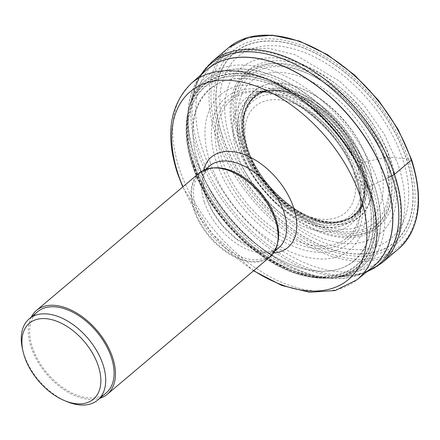 <?xml version="1.0" encoding="UTF-8"?>
<svg xmlns="http://www.w3.org/2000/svg" width="440" height="440" viewBox="0 0 440 440"><rect width="100%" height="100%" fill="white"/><g stroke="black" fill="none" stroke-linecap="round" stroke-linejoin="round"><path stroke-width="0.33" stroke-dasharray="2.2 1.65" d="M388.201 177.661L378.169 182.452A841.428 366.014 -18.5 0 0 374.083 184.431A5.968 2.596 161.5 0 1 373.934 184.503A268.416 116.76 161.5 0 1 371.949 185.427A244.354 106.293 161.5 0 1 369.721 186.456A230.203 100.139 161.5 0 1 369.111 186.736A1.315 0.572 161.5 0 1 368.935 186.813L367.543 186.835A100.469 43.703 -18.5 0 0 367.296 186.621A97.999 42.631 -18.5 0 0 365.327 185.053A7.678 3.339 161.5 0 1 365.255 184.998C349.277 133.98 294.063 83.221 250.074 79.112C205.205 72.38 180.708 113.405 198.963 164.703C214.94 215.727 270.149 266.481 314.144 270.595C359.013 277.327 383.51 236.297 365.255 184.998A1119.035 486.772 -18.5 0 0 360.382 181.22A979.633 426.135 -18.5 0 0 357.786 179.267L356.263 178.145L355.889 177.018L360.014 166.281A7.568 3.295 161.5 0 1 360.052 166.194A107.618 46.816 -18.5 0 0 360.558 165.011A105.133 45.733 -18.5 0 0 361.059 163.713L361.185 163.367A1.386 0.605 161.5 0 1 361.235 163.262L362.648 162.454A315.612 137.291 -18.5 0 0 363.292 162.311A346.693 150.81 -18.5 0 0 367.818 161.293A5.692 2.475 161.5 0 1 367.978 161.26A661.749 287.854 161.5 0 1 378.367 159.077A642.307 279.4 161.5 0 1 383.812 157.965A600.738 261.316 161.5 0 1 386.964 157.339L389.274 157.196L406.384 158.757A7.167 3.119 161.5 0 1 406.522 158.769A297.187 129.272 161.5 0 1 408.348 158.978L411.109 159.308A130.295 79.139 -130.2 0 0 277.261 36.256A130.295 79.139 -130.2 0 0 217.861 135.724A130.295 79.139 -130.2 0 0 351.714 258.775A130.295 79.139 -130.2 0 0 411.109 159.308M210.43 162.916C224.84 208.923 274.626 254.694 314.292 258.401C354.75 264.473 376.844 227.475 360.382 181.22C345.972 135.212 296.186 89.441 256.52 85.734C216.056 79.662 193.969 116.661 210.43 162.916M247.379 148.165C258.599 183.75 296.962 219.016 327.668 221.975C358.925 226.578 375.947 198.072 363.292 162.311C352.077 126.726 313.715 91.46 283.008 88.506C251.752 83.897 234.729 112.404 247.379 148.165M246.103 146.443C257.884 183.805 298.166 220.841 330.407 223.944C363.231 228.778 381.106 198.847 367.818 161.293C356.037 123.926 315.755 86.895 283.514 83.793C250.696 78.958 232.821 108.889 246.103 146.443M269.957 256.922A54.868 33.325 49.8 0 1 228.998 253.847A54.868 33.325 49.8 0 1 193.87 210.034A54.868 33.325 49.8 0 1 199.161 173.08M31.251 317.114A54.868 33.325 -130.2 0 0 31.185 347.397A54.868 33.325 -130.2 0 0 99.814 398.316M106.156 392.964A53.136 32.274 49.8 0 1 66.484 389.989A53.136 32.274 49.8 0 1 32.467 347.55A53.136 32.274 49.8 0 1 37.593 311.762M22.534 349.195A53.136 32.274 -130.2 0 0 24.074 354.64A53.136 32.274 -130.2 0 0 66.726 401.533M408.348 158.978A126.583 76.885 49.8 0 1 350.642 255.607A126.583 76.885 49.8 0 1 220.611 136.065A126.583 76.885 49.8 0 1 278.311 39.435A126.583 76.885 49.8 0 1 408.348 158.978M398.596 248.837A131.675 79.976 49.8 0 1 300.295 241.461A131.675 79.976 49.8 0 1 215.996 136.307A131.675 79.976 49.8 0 1 228.696 47.614M211.86 61.826A131.675 79.976 -130.2 0 0 199.161 150.519A131.675 79.976 -130.2 0 0 283.459 255.679A131.675 79.976 -130.2 0 0 381.761 263.048M200.904 74.921A130.851 79.475 -130.2 0 0 192.885 94.138A130.851 79.475 -130.2 0 0 197.786 152.279A130.851 79.475 -130.2 0 0 346.726 276.342A130.851 79.475 -130.2 0 0 367.015 271.656M200.338 75.422L192.885 94.138L190.817 101.722A123.783 75.185 49.8 0 0 194.579 160.05A123.783 75.185 -130.2 0 0 338.899 277.112A123.783 75.185 -130.2 0 0 338.905 277.112A123.783 75.185 -130.2 0 0 378.169 182.452A123.783 75.185 49.8 0 0 280.082 73.739A123.783 75.185 49.8 0 0 190.817 101.722L189.97 104.594A121.726 73.937 49.8 0 1 277.893 77.644A121.726 73.937 49.8 0 1 374.083 184.431A121.726 73.937 -130.2 0 1 335.929 277.464L346.726 276.342L366.427 272.129M193.54 162.399A121.726 73.937 -130.2 0 0 335.929 277.464L333.394 277.723A121.655 73.887 -130.2 0 0 333.399 277.723A121.655 73.887 -130.2 0 0 373.934 184.503A121.655 73.887 49.8 0 0 276.392 77.176A121.655 73.887 49.8 0 0 189.288 107.047A121.655 73.887 49.8 0 1 189.288 107.047L189.97 104.594A121.726 73.937 49.8 0 0 193.54 162.399M333.399 277.723L331.029 277.91A120.61 73.255 -130.2 0 0 331.029 277.91A120.61 73.255 -130.2 0 1 193.066 163.597A120.61 73.255 49.8 0 1 188.705 109.362A120.61 73.255 49.8 0 1 188.711 109.351L189.288 107.047A121.655 73.887 49.8 0 0 193.501 162.481A121.655 73.887 -130.2 0 0 333.394 277.723M188.705 109.362L188.073 112.03A119.422 72.534 49.8 0 1 273.02 80.707A119.422 72.534 49.8 0 1 369.721 186.456A119.422 72.534 -130.2 0 1 328.279 278.086L327.52 278.13A119.092 72.336 -130.2 0 1 192.478 165.181A119.092 72.336 49.8 0 1 187.902 112.772L188.073 112.03A119.422 72.534 49.8 0 0 192.605 164.84A119.422 72.534 -130.2 0 0 328.279 278.086L331.018 277.91A120.61 73.255 -130.2 0 0 371.949 185.427A120.61 73.255 49.8 0 0 274.824 78.848A120.61 73.255 49.8 0 0 188.711 109.351M327.52 278.13A119.092 72.336 -130.2 0 0 327.597 278.124A119.092 72.336 -130.2 0 0 369.111 186.736A119.092 72.336 49.8 0 0 272.569 81.23A119.092 72.336 49.8 0 0 187.924 112.695A119.092 72.336 49.8 0 0 187.902 112.772M186.142 128.854A118.987 72.27 49.8 0 0 192.462 165.275A118.987 72.27 -130.2 0 0 311.372 277.173L311.372 277.173A118.987 72.27 -130.2 0 0 368.935 186.813A118.987 72.27 49.8 0 0 263.725 78.221A118.987 72.27 49.8 0 0 186.142 128.849A118.987 72.27 49.8 0 0 186.142 128.854L187.924 112.695M193.452 165.589A117.381 71.291 -130.2 0 0 314.034 276.447A117.381 71.291 -130.2 0 0 367.543 186.835A117.381 71.291 49.8 0 0 246.956 75.983A117.381 71.291 49.8 0 0 193.452 165.589M194.084 165.479A116.787 70.934 -130.2 0 0 314.055 275.776A116.787 70.934 -130.2 0 0 367.296 186.621A116.787 70.934 49.8 0 0 247.324 76.324A116.787 70.934 49.8 0 0 194.084 165.479M198.792 164.731A112.288 68.2 -130.2 0 0 314.144 270.776A112.288 68.2 -130.2 0 0 365.327 185.053A112.288 68.2 49.8 0 0 249.975 79.013A112.288 68.2 49.8 0 0 198.792 164.731M216.414 162.014A95.321 57.893 -130.2 0 0 314.331 252.032A95.321 57.893 -130.2 0 0 357.786 179.267A95.321 57.893 49.8 0 0 259.864 89.243A95.321 57.893 49.8 0 0 216.414 162.014M219.874 161.496A91.96 55.858 -130.2 0 0 314.341 248.347A91.96 55.858 -130.2 0 0 356.263 178.145A91.96 55.858 49.8 0 0 261.795 91.295A91.96 55.858 49.8 0 0 219.874 161.496M222.481 160.738A89.947 54.632 -130.2 0 0 297.297 241.175A89.947 54.632 -130.2 0 0 359.964 213.356A89.947 54.632 -130.2 0 0 355.889 177.018A89.947 54.632 49.8 0 0 257.197 91.641L257.197 91.641C291.896 90.47 342.524 133.776 355.889 177.656C360.25 190.949 361.609 202.846 359.964 213.356L361.779 206.431A82.093 49.858 -130.2 0 0 359.007 168.757A82.093 49.858 49.8 0 0 264.33 91.014L257.197 91.641A89.947 54.632 49.8 0 0 222.481 160.738M237.254 153.896A82.093 49.858 -130.2 0 0 302.913 226.254A82.093 49.858 -130.2 0 0 361.779 206.431L362.703 202.95A79.827 48.483 -130.2 0 0 362.703 202.95A79.827 48.483 -130.2 0 0 360.014 166.281A79.827 48.483 49.8 0 0 267.911 90.689L264.33 91.014A82.093 49.858 49.8 0 0 237.254 153.896M241.621 151.833A79.827 48.483 -130.2 0 0 305.443 222.184A79.827 48.483 -130.2 0 0 362.698 202.956L362.379 204.1A79.745 48.433 -130.2 0 0 360.052 166.194A79.745 48.433 49.8 0 0 266.728 90.816L267.911 90.689A79.827 48.483 49.8 0 0 241.621 151.833M241.775 151.756A79.745 48.433 -130.2 0 0 304.761 221.705A79.745 48.433 -130.2 0 0 362.379 204.1L363.182 201.256A78.694 47.795 -130.2 0 0 363.187 201.245A78.694 47.795 -130.2 0 0 360.558 165.011A78.694 47.795 49.8 0 0 269.676 90.497A78.694 47.795 49.8 0 1 269.676 90.497L266.728 90.816A79.745 48.433 49.8 0 0 241.775 151.756M243.843 150.766A78.694 47.795 -130.2 0 0 306.708 220.094A78.694 47.795 -130.2 0 0 363.182 201.256L363.99 198.022A77.479 47.058 -130.2 0 0 361.059 163.713A77.479 47.058 49.8 0 0 272.993 90.244A77.479 47.058 49.8 0 1 272.993 90.244L269.676 90.497A78.694 47.795 49.8 0 0 243.843 150.766M246.147 149.688A77.479 47.058 -130.2 0 0 308.858 218.29A77.479 47.058 -130.2 0 0 363.99 198.022L364.161 197.263A77.138 46.855 -130.2 0 0 364.172 197.219A77.138 46.855 -130.2 0 0 361.185 163.367A77.138 46.855 49.8 0 0 273.812 90.2A77.138 46.855 49.8 0 0 273.763 90.206L272.993 90.244A77.479 47.058 49.8 0 0 246.147 149.688M273.763 90.206A77.138 46.855 49.8 0 0 246.78 149.402A77.138 46.855 -130.2 0 0 309.37 217.762A77.138 46.855 -130.2 0 0 364.161 197.263M361.889 204.215L357.55 211.299L352.264 216.233C351.934 217.591 346.962 219.406 337.343 221.683C306.955 226.556 259.765 188.381 247.61 148.489L244.118 133.848L243.986 118.338L245.196 112.563L250.586 101.585L253.066 98.758L258.814 94.375L262.686 92.51L266.53 91.278A77.055 46.8 49.8 0 0 246.95 149.314A77.055 46.8 -130.2 0 0 305.041 215.644A77.055 46.8 -130.2 0 0 361.889 204.215A77.055 46.8 -130.2 0 0 361.911 204.171A77.055 46.8 -130.2 0 0 361.235 163.262A77.055 46.8 49.8 0 0 266.579 91.267L273.812 90.2M247.566 148.412A77.594 47.13 -130.2 0 0 327.277 221.689A77.594 47.13 -130.2 0 0 362.648 162.454A77.594 47.13 49.8 0 0 282.942 89.177A77.594 47.13 49.8 0 0 247.566 148.412M246.059 146.382A82.203 49.929 -130.2 0 0 330.5 224.015A82.203 49.929 -130.2 0 0 367.978 161.26A82.203 49.929 49.8 0 0 283.531 83.628A82.203 49.929 49.8 0 0 246.059 146.382M242.809 142.532A91.399 55.517 -130.2 0 0 336.705 228.855A91.399 55.517 -130.2 0 0 378.367 159.077A91.399 55.517 49.8 0 0 284.471 72.76A91.399 55.517 49.8 0 0 242.809 142.532M241.038 140.542A96.267 58.471 -130.2 0 0 339.928 231.457A96.267 58.471 -130.2 0 0 383.812 157.965A96.267 58.471 49.8 0 0 284.922 67.056A96.267 58.471 49.8 0 0 241.038 140.542M239.987 139.398A99.094 60.187 -130.2 0 0 341.786 232.986A99.094 60.187 -130.2 0 0 386.964 157.339A99.094 60.187 49.8 0 0 285.164 63.751A99.094 60.187 49.8 0 0 239.987 139.398M238.546 138.804A101.624 61.727 -130.2 0 0 342.947 234.779A101.624 61.727 -130.2 0 0 389.274 157.196A101.624 61.727 49.8 0 0 284.873 61.221A101.624 61.727 49.8 0 0 238.546 138.804M226.232 136.901A118.795 72.154 -130.2 0 0 348.266 249.09A118.795 72.154 -130.2 0 0 402.418 158.4A118.795 72.154 49.8 0 0 280.385 46.211A118.795 72.154 49.8 0 0 226.232 136.901M222.536 136.317A123.959 75.29 -130.2 0 0 349.872 253.385A123.959 75.29 -130.2 0 0 406.384 158.757A123.959 75.29 49.8 0 0 279.043 41.69A123.959 75.29 49.8 0 0 222.536 136.317M222.398 136.301A124.146 75.4 -130.2 0 0 349.932 253.545A124.146 75.4 -130.2 0 0 406.522 158.769A124.146 75.4 49.8 0 0 278.993 41.531A124.146 75.4 49.8 0 0 222.398 136.301M248.54 153.225A69.729 42.35 -130.2 0 0 248.551 153.263A69.729 42.35 49.8 0 0 320.188 219.082A69.729 42.35 49.8 0 0 351.956 165.847A69.729 42.35 49.8 0 0 351.945 165.809A69.729 42.35 -130.2 0 0 280.308 99.99A69.729 42.35 -130.2 0 0 248.54 153.225M245.443 151.971A75.201 45.672 49.8 0 1 245.427 151.932A75.201 45.672 49.8 0 1 279.692 94.523A75.201 45.672 49.8 0 1 356.95 165.501A75.201 45.672 49.8 0 1 356.961 165.545A75.201 45.672 49.8 0 1 322.696 222.954A75.201 45.672 49.8 0 1 245.443 151.971M384.34 159.968A99.677 60.544 -130.2 0 0 281.974 65.835A99.677 60.544 -130.2 0 0 236.478 141.851A99.677 60.544 -130.2 0 0 236.506 141.928A99.677 60.544 -130.2 0 0 338.866 236.06A99.677 60.544 -130.2 0 0 384.362 160.039A99.677 60.544 -130.2 0 0 384.34 159.968M235.466 141.493A101.503 61.65 -130.2 0 0 339.735 237.353A101.503 61.65 -130.2 0 0 386.007 159.863A101.503 61.65 -130.2 0 0 281.738 64.009A101.503 61.65 -130.2 0 0 235.466 141.493M230.516 140.888A108.174 65.703 49.8 0 1 279.829 58.306A108.174 65.703 49.8 0 1 390.957 160.468A108.174 65.703 49.8 0 1 341.644 243.051A108.174 65.703 49.8 0 1 230.516 140.888M393.75 172.975A128.915 78.298 49.8 0 1 381.315 259.804A128.915 78.298 49.8 0 1 285.082 252.588A128.915 78.298 49.8 0 1 202.554 149.639A128.915 78.298 49.8 0 1 214.984 62.81A128.915 78.298 49.8 0 1 311.218 70.026A128.915 78.298 49.8 0 1 393.75 172.975M206.8 69.724A128.915 78.298 -130.2 0 0 194.816 156.173A128.915 78.298 -130.2 0 0 194.832 156.216A128.915 78.298 -130.2 0 0 276.98 258.896A128.915 78.298 -130.2 0 0 373.125 266.717M372.664 267.091A128.909 78.298 49.8 0 1 276.579 258.803A128.909 78.298 49.8 0 1 194.722 156.31A128.909 78.298 49.8 0 1 194.711 156.266A128.909 78.298 49.8 0 1 206.349 70.114M191.174 83.507A128.469 78.029 -130.2 0 0 179.553 169.301A128.469 78.029 -130.2 0 0 179.575 169.362A128.469 78.029 -130.2 0 0 261.146 271.535A128.469 78.029 -130.2 0 0 356.917 279.807M253.754 270.6A122.809 74.591 49.8 0 1 182.963 186.758M203.621 170.214A59.23 35.976 -130.2 0 0 205.761 196.867A59.23 35.976 -130.2 0 0 205.772 196.9A59.23 35.976 -130.2 0 0 273.526 253.006M204.347 202.114A53.57 32.538 49.8 0 1 209.517 166.034C206.619 169.163 205.062 171.6 204.859 173.338C202.769 179.504 203.313 187.688 206.492 197.89L213.098 212.284L222.404 225.423L237.094 239.355L258.83 250.36L266.178 251.477L270.688 251.257L273.636 250.591L278.636 247.896A53.57 32.538 49.8 0 1 238.656 244.904A53.57 32.538 49.8 0 1 204.358 202.142A53.57 32.538 49.8 0 1 204.347 202.114M213.56 167.91A53.57 32.538 -130.2 0 0 201.482 172.816A53.57 32.538 -130.2 0 0 196.317 208.901A53.57 32.538 -130.2 0 0 196.328 208.945A53.57 32.538 -130.2 0 0 230.632 251.691A53.57 32.538 -130.2 0 0 270.6 254.678A53.57 32.538 -130.2 0 0 277.464 243.595M276.798 225.412A54.379 33.028 49.8 0 1 247.869 260.794A54.379 33.028 49.8 0 1 194.541 209.875A54.379 33.028 49.8 0 1 194.53 209.831A54.379 33.028 49.8 0 1 231.374 171.611M327.597 278.124L311.372 277.173C265.012 270.815 209.088 218.136 192.472 165.38C188.194 152.537 186.082 140.366 186.142 128.849M364.172 197.219L361.911 204.171M207.251 69.338L214.984 62.81L245.201 48.879L268.351 48.191L295.207 54.769L339.779 81.296L363.869 105.155L384.104 133.843L398.035 164.516C406.346 189.068 407.033 211.684 400.109 232.364C396.176 243.293 389.911 252.439 381.315 259.804L373.582 266.338M253.528 270.793L212.223 233.86L182.738 186.951M276.76 225.242L277.728 230.698C278.509 237.545 277.8 243.326 275.6 248.039L270.6 254.678L274.621 251.284M231.534 171.677L226.32 169.807C219.698 167.893 213.879 167.624 208.863 169.004L201.482 172.816L205.502 169.422"/><path stroke-width="0.66" d="M36.476 310.442L199.161 173.08A54.868 33.325 49.8 0 1 231.209 171.545A54.868 33.325 49.8 0 1 275.248 219.967A54.868 33.325 49.8 0 1 276.843 225.583A54.868 33.325 49.8 0 1 269.957 256.922L107.267 394.284A54.868 33.325 -130.2 0 0 112.558 357.324A54.868 33.325 -130.2 0 0 77.434 313.511A54.868 33.325 -130.2 0 0 36.476 310.442A54.868 33.325 -130.2 0 0 31.251 317.114M99.814 398.316A54.868 33.325 -130.2 0 0 107.267 394.284M29.2 318.846L37.593 311.762A53.136 32.274 49.8 0 1 77.259 314.738A53.136 32.274 49.8 0 1 111.276 357.17A53.136 32.274 49.8 0 1 106.156 392.964L97.763 400.048A53.136 32.274 -130.2 0 0 102.889 364.254A53.136 32.274 -130.2 0 0 48.301 314.072A53.136 32.274 -130.2 0 0 29.2 318.846A53.136 32.274 -130.2 0 0 22.534 349.195L23.1 351.632A49.681 30.173 -130.2 0 0 24.541 356.719A49.681 30.173 -130.2 0 0 64.416 400.57A49.681 30.173 -130.2 0 0 75.581 403.639A49.681 30.173 -130.2 0 0 98.225 365.712A49.681 30.173 -130.2 0 0 47.19 318.797A49.681 30.173 -130.2 0 0 23.1 351.632M64.416 400.57L66.726 401.533A53.136 32.274 -130.2 0 0 78.661 404.822A53.136 32.274 -130.2 0 0 97.763 400.048M411.109 159.308A1.381 0.6 161.5 0 1 411.296 160.138L394.46 174.356A6.914 3.009 161.5 0 1 391.859 175.962L388.201 177.661M411.296 160.138A131.675 79.976 49.8 0 1 398.596 248.837C419.7 229.141 424.028 199.386 411.582 159.577L398.107 129.344L378.604 100.452L354.475 74.96L327.443 54.698L299.42 41.113L272.377 35.178L248.221 37.373L228.696 47.614A131.675 79.976 49.8 0 1 326.997 54.984A131.675 79.976 49.8 0 1 411.296 160.138M398.596 248.837L381.761 263.048A131.675 79.976 -130.2 0 0 394.46 174.356A131.675 79.976 -130.2 0 0 310.161 69.201A131.675 79.976 -130.2 0 0 211.86 61.826L228.696 47.614M367.015 271.656A130.851 79.475 -130.2 0 0 391.859 175.962A130.851 79.475 -130.2 0 0 298.771 66.132A130.851 79.475 -130.2 0 0 200.904 74.921M373.125 266.717A128.915 78.298 -130.2 0 0 373.582 266.338A128.915 78.298 -130.2 0 0 386.012 179.504A128.915 78.298 -130.2 0 0 386.001 179.46A128.915 78.298 -130.2 0 0 303.463 76.543A128.915 78.298 -130.2 0 0 207.251 69.338A128.915 78.298 -130.2 0 0 206.8 69.724M372.664 267.091L356.917 279.807A128.469 78.029 -130.2 0 0 370.128 192.671A128.469 78.029 -130.2 0 0 370.111 192.61A128.469 78.029 -130.2 0 0 287.194 89.606A128.469 78.029 -130.2 0 0 191.174 83.507L206.349 70.114A128.909 78.298 49.8 0 1 302.676 76.219A128.909 78.298 49.8 0 1 385.886 179.553A128.909 78.298 49.8 0 1 385.902 179.597A128.909 78.298 49.8 0 1 372.664 267.091L373.582 266.338M182.963 186.758A122.809 74.591 49.8 0 1 178.277 174.515A122.809 74.591 49.8 0 1 178.255 174.455A122.809 74.591 49.8 0 1 234.284 80.767A122.809 74.591 49.8 0 1 360.415 196.74A122.809 74.591 49.8 0 1 360.437 196.801A122.809 74.591 49.8 0 1 345.109 282.111A122.809 74.591 49.8 0 1 253.754 270.6M273.526 253.006A59.23 35.976 -130.2 0 0 293.607 207.592A59.23 35.976 -130.2 0 0 293.596 207.559A59.23 35.976 -130.2 0 0 245.905 155.249A59.23 35.976 -130.2 0 0 203.621 170.214M205.502 169.422L209.517 166.034A53.57 32.538 49.8 0 1 249.497 169.026A53.57 32.538 49.8 0 1 283.795 211.783A53.57 32.538 49.8 0 1 283.8 211.811A53.57 32.538 49.8 0 1 278.636 247.896L274.621 251.284M277.464 243.595A53.57 32.538 -130.2 0 0 275.764 218.598A53.57 32.538 -130.2 0 0 275.754 218.554A53.57 32.538 -130.2 0 0 213.56 167.91M231.374 171.611A54.379 33.028 49.8 0 1 231.534 171.677A54.379 33.028 49.8 0 1 275.165 219.626A54.379 33.028 49.8 0 1 275.182 219.67A54.379 33.028 49.8 0 1 276.76 225.242A54.379 33.028 49.8 0 1 276.798 225.412M381.761 263.048L366.427 272.129M200.338 75.422L211.86 61.826M206.349 70.114L207.251 69.338M191.174 83.507C169.631 105.149 165.083 135.146 177.54 173.498L182.738 186.951M356.917 279.807L335.264 290.538L309.463 292.254L281.622 285.395L253.528 270.793M231.534 171.677L231.209 171.545M276.76 225.242L276.843 225.583"/></g></svg>

